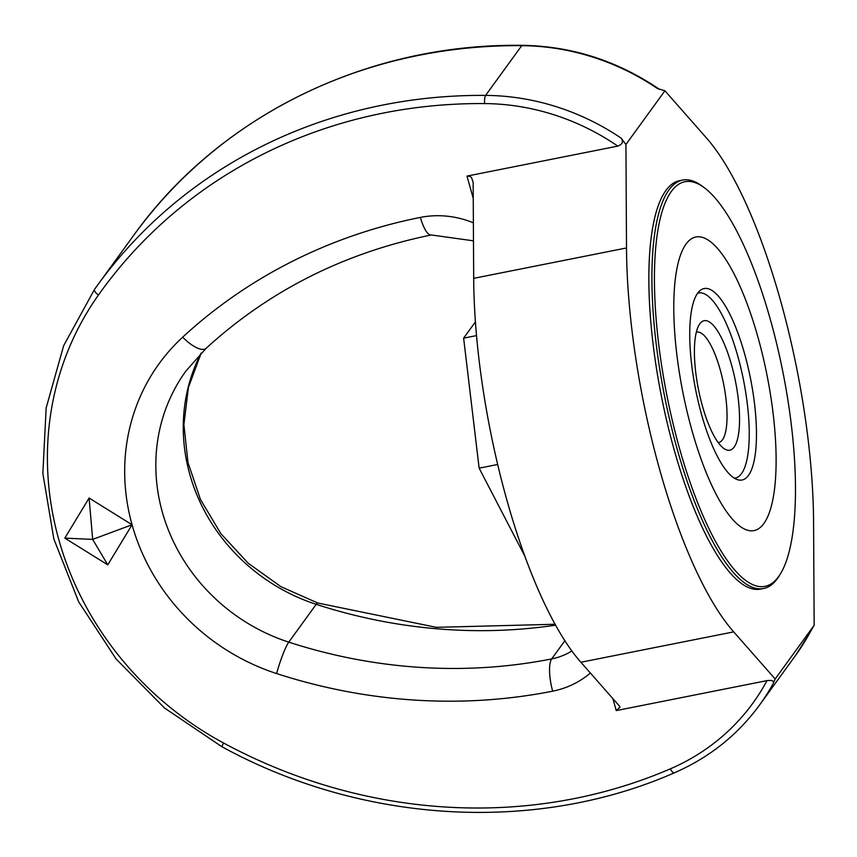 <?xml version="1.0" encoding="UTF-8"?>
<svg xmlns="http://www.w3.org/2000/svg" width="857" height="857" viewBox="0 0 857 857"><rect width="100%" height="100%" fill="white"/><g stroke="black" fill="none" stroke-linecap="round" stroke-linejoin="round"><path stroke-width="1.29" d="M763.694 588.47L760.63 589.08A208.187 59.722 -101.2 0 1 661.465 396.534A208.187 59.722 -101.2 0 1 679.451 180.688L682.504 180.088A208.187 59.722 78.8 0 0 664.518 395.923A208.187 59.722 78.8 0 0 763.694 588.47A208.187 59.722 78.8 0 0 777.363 578.646A208.187 59.722 78.8 0 0 779.367 575.615L780.673 573.451A206.237 59.165 -101.2 0 1 778.692 576.45A206.237 59.165 -101.2 0 1 666.018 390.942A206.237 59.165 -101.2 0 1 703.951 187.458A206.237 59.165 -101.2 0 1 782.966 372.377A206.237 59.165 -101.2 0 1 780.673 573.451M107.768 564.849L64.821 538.121L92.663 539.396L107.768 564.849L132.064 524.752L92.663 539.396L89.107 498.035L132.064 524.752A208.187 192.761 -144 0 0 276.607 673.559A546.498 505.984 -144 0 0 552.669 691.171A91.078 84.329 -144 0 0 590.355 673.024M64.821 538.121L89.107 498.035M767.015 680.619A227.705 210.822 36 0 1 670.345 768.847A6.502 2.153 -113.3 0 0 674.352 772.832C709.157 757.674 737.577 735.049 759.623 704.957A234.218 216.853 -144 0 0 773.335 683.265C774.171 680.94 772.061 680.062 767.015 680.619L616.237 710.592L620.018 707.089L619.418 706.05L580.885 662.257A273.244 78.394 -101.2 0 1 473.685 278.343L473.15 182.177L471.468 177.506L469.69 176.296L467.001 176.092L617.779 146.119C622.493 144.351 623.607 141.684 621.132 138.138A234.218 216.853 -144 0 0 485.619 95.395A520.478 481.891 -144 0 0 97.484 285.242A520.478 481.891 -144 0 0 94.581 289.28A6.502 2.453 35.3 0 0 94.581 289.291A6.502 2.453 35.3 0 0 98.437 295.044A513.964 475.871 36 0 1 484.591 103.579A227.705 210.822 36 0 1 617.779 146.119M484.591 103.579A6.502 1.5 90.4 0 1 485.619 95.395L521.72 45.657A6.502 1.5 -89.6 0 1 522.181 45.346C367.396 43.204 219.371 115.566 133.574 235.504A520.478 481.891 36 0 1 521.72 45.657A234.218 216.853 36 0 1 657.223 88.4L664.914 90.778L625.931 144.49L621.132 138.138M773.335 683.265L775.167 678.99L814.15 625.278L809.426 633.527A234.218 216.853 36 0 1 795.714 655.219L809.651 633.13M814.15 625.278L813.572 521.806A273.244 78.394 78.8 0 0 706.382 137.891L664.914 90.778M625.931 144.49L626.51 247.962A273.244 78.394 78.8 0 0 733.699 631.877L775.167 678.99M697.662 293.169A97.591 27.992 -101.2 0 1 704.068 288.563A97.591 27.992 -101.2 0 1 750.561 378.815A97.591 27.992 -101.2 0 1 742.13 479.995A97.591 27.992 -101.2 0 1 698.337 402.083A97.591 27.992 -101.2 0 1 697.662 293.169M685.932 244.213A149.632 42.925 78.8 0 0 715.681 493.396A149.632 42.925 78.8 0 0 773.196 414.135A149.632 42.925 78.8 0 0 685.932 244.213M703.951 187.458L701.915 185.969A208.187 59.722 78.8 0 0 682.504 180.088M696.291 332.291A56.251 16.144 -101.2 0 1 696.848 332.141A56.251 16.144 -101.2 0 1 723.651 384.172A56.251 16.144 -101.2 0 1 718.787 442.491A56.251 16.144 -101.2 0 1 718.209 442.566M525.127 556.729L479.138 468.158L463.626 338.151L475.431 321.878M699.783 323.86A66.01 18.94 78.8 0 0 699.141 324.824A66.01 18.94 78.8 0 0 698.412 389.185A66.01 18.94 78.8 0 0 723.704 448.372A66.01 18.94 78.8 0 0 735.842 383.24A66.01 18.94 78.8 0 0 699.783 323.86M697.619 293.233A94.334 27.06 -101.2 0 1 700.63 292.837A94.334 27.06 -101.2 0 1 743.533 380.219A94.334 27.06 -101.2 0 1 737.309 477.36A94.334 27.06 -101.2 0 1 734.385 478.152M476.535 335.59L463.626 338.151M497.724 464.473L479.138 468.158M473.385 222.82A91.078 84.329 -144 0 0 420.391 217.41A546.498 505.984 -144 0 0 182.68 337.155A208.187 192.761 -144 0 0 132.064 524.752M612.894 698.637L616.237 710.592M670.345 768.847A513.964 475.871 36 0 1 223.506 742.976A318.793 295.162 36 0 1 98.437 295.044M467.001 176.092L473.246 198.449M674.352 772.832C535.357 833.786 362.618 823.759 221.856 746.704L223.506 742.976M201.074 353.18A182.166 168.658 -144 0 0 316.201 604.335A26.021 3.257 -72 0 1 317.851 603.039L281.053 586.756L248.187 563.231L220.87 533.654L200.474 499.513L187.972 462.555L183.901 424.601L188.401 387.525L201.17 353.084M571.865 650.924A65.057 60.236 36 0 1 551.683 658.915A520.478 481.891 36 0 1 288.766 642.139L316.201 604.335A520.478 481.891 -144 0 0 555.647 625.171M552.669 691.171A26.021 7.456 78.8 0 1 551.683 658.915L564.892 640.704M276.607 673.559A26.021 3.257 108 0 1 288.766 642.139A182.166 168.658 36 0 1 186.001 370.92L206.109 348.328A26.021 9.663 -132.7 0 1 182.68 337.155M473.482 240.828L431.264 234.968A26.021 7.467 -101.3 0 1 420.391 217.41M626.51 247.962L473.685 278.343M733.699 631.877L580.885 662.257M659.558 89.407C617.533 60.793 571.737 46.107 522.181 45.346M221.856 746.704L164.598 708.053L116.134 659.022L78.651 601.796L53.841 538.967L42.85 473.353L46.171 407.911L63.675 345.617L94.581 289.291L133.574 235.504M759.623 704.957L795.714 655.219M555.154 624.26L436.331 627.335L317.851 603.039M431.264 234.968C344.396 252.751 269.344 290.534 206.109 348.328M700.63 292.837L698.037 292.676M737.309 477.36L734.974 478.506"/></g></svg>
